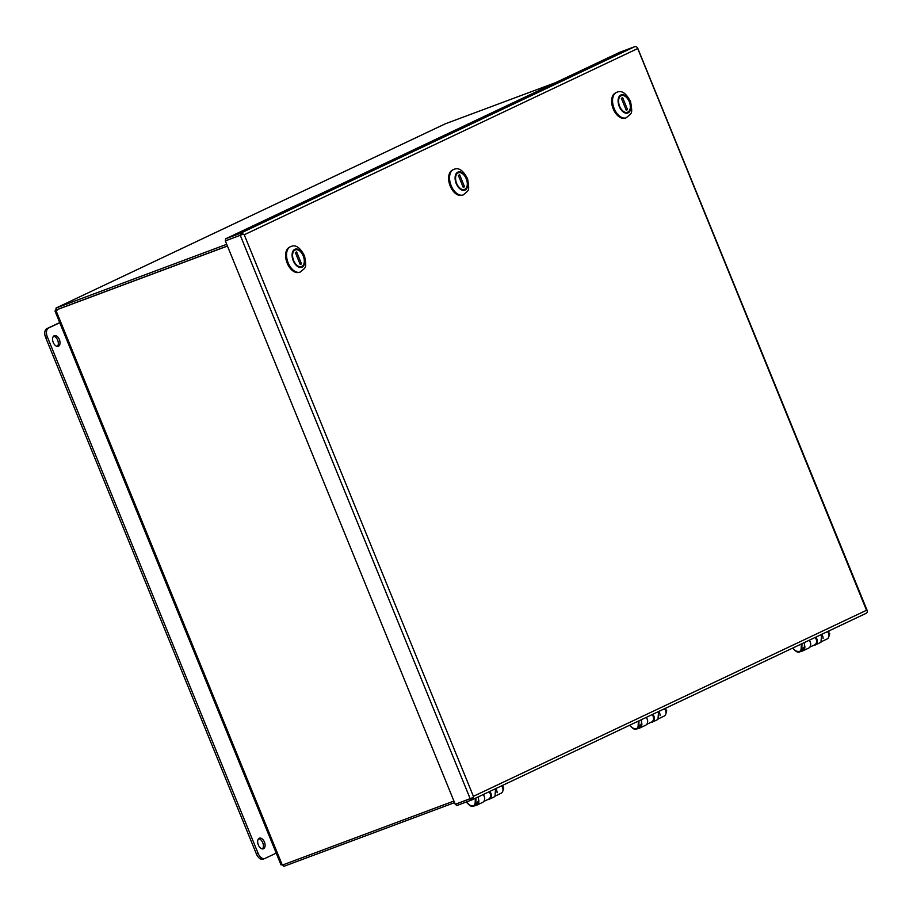 <?xml version="1.0" encoding="UTF-8"?>
<svg xmlns="http://www.w3.org/2000/svg" width="913" height="913" viewBox="0 0 913 913"><rect width="100%" height="100%" fill="white"/><g stroke="black" fill="none" stroke-linecap="round" stroke-linejoin="round"><path stroke-width="1.37" d="M445.384 123.769L56.024 308.035L445.224 123.837L555.697 82.592M56.138 307.989L55.613 311.082L56.823 309.667L227.405 245.985L56.823 309.667L56.983 310.58L56.138 307.989L226.732 244.307M453.921 801.043L282.322 865.102L281.375 864.28L283.989 866.311L283.338 864.714M227.451 246.065L55.841 310.123L282.322 865.102M454.571 802.63L283.989 866.311M59.71 322.574L46.883 328.646A7.544 4.497 69.5 0 0 45.65 337.548L256.405 854.009A7.544 4.497 69.5 0 0 263.127 859.144A7.544 4.497 69.5 0 0 263.332 859.053M59.767 322.711L48.583 328.007A7.544 4.497 69.5 0 0 47.35 336.92L258.117 853.37A7.544 4.497 69.5 0 0 264.827 858.505A7.544 4.497 69.5 0 0 265.032 858.414L276.228 853.119M264.428 842.048A5.661 3.378 69.5 0 0 259.395 838.191A5.661 3.378 69.5 0 0 258.219 844.673A5.661 3.378 69.5 0 0 263.355 848.793A5.661 3.378 69.5 0 0 264.428 842.048M262.43 848.919A5.661 3.378 69.5 0 0 262.727 842.688A5.661 3.378 69.5 0 0 258.619 838.705M59.368 339.556A5.661 3.378 69.5 0 0 54.335 335.699A5.661 3.378 69.5 0 0 53.148 342.181A5.661 3.378 69.5 0 0 58.295 346.301A5.661 3.378 69.5 0 0 59.368 339.556M57.371 346.426A5.661 3.378 69.5 0 0 57.667 340.195A5.661 3.378 69.5 0 0 53.559 336.212M823.104 638.484A4.77 3.823 -115.3 0 0 821.586 634.409L820.981 642.261L815.195 645A5.136 4.109 -115.3 0 0 815.777 637.16M827.486 631.613A4.77 3.823 64.7 0 1 827.041 638.997L822.202 641.291M810.641 644.715A4.77 3.823 -115.3 0 0 809.158 640.287M815.058 637.502A4.77 3.823 64.7 0 1 814.601 644.886L809.751 647.18M660.099 715.632A4.77 3.823 -115.3 0 0 658.593 711.547M664.493 708.762A4.77 3.823 64.7 0 1 664.036 716.146L659.197 718.428M647.637 721.852A4.77 3.823 -115.3 0 0 646.153 717.435M652.053 714.639A4.77 3.823 64.7 0 1 651.597 722.023L646.746 724.329M497.106 792.769A4.77 3.823 -115.3 0 0 495.588 788.695M501.488 785.899A4.77 3.823 64.7 0 1 501.032 793.283L496.193 795.577M484.643 799.001A4.77 3.823 -115.3 0 0 483.148 794.572M489.048 791.788A4.77 3.823 64.7 0 1 488.592 799.172L483.742 801.466M637.354 47.636L637.331 48.72L244.239 234.767L473.402 796.33L473.117 797.517L473.402 796.33L866.505 610.283L637.354 47.636A2.773 2.225 -115.3 0 0 634.718 46.689L619.779 52.258L225.648 238.795L225.328 240.872L240.267 235.303L240.576 233.214L241.237 234.835L240.267 235.303M240.576 235.155L243.223 234.162L244.239 234.767L243.223 234.162A2.773 2.225 -115.3 0 0 240.576 233.214L225.648 238.795M471.188 798.316L471.85 799.925L470.206 798.761L470.948 798.407M470.206 798.761L455.929 804.022M473.071 797.54L473.117 797.517A2.773 2.225 64.7 0 1 471.85 799.925L456.911 805.494L455.267 804.342M809.112 640.31A5.136 4.109 64.7 0 1 808.53 648.162L802.744 650.901A5.136 4.109 -115.3 0 0 804.41 644.829M801.215 651.22A5.136 4.109 -115.3 0 0 802.744 650.901M813.677 645.32A5.136 4.109 -115.3 0 0 815.195 645M646.107 717.458A5.136 4.109 64.7 0 1 645.525 725.299L639.739 728.038A5.136 4.109 -115.3 0 0 641.417 721.978M638.221 728.357A5.136 4.109 -115.3 0 0 639.739 728.038M658.558 711.558L657.988 719.41L652.202 722.149A5.136 4.109 -115.3 0 0 652.772 714.297M650.672 722.468A5.136 4.109 -115.3 0 0 652.202 722.149M483.103 794.595A5.136 4.109 64.7 0 1 482.532 802.447L476.734 805.186A5.136 4.109 -115.3 0 0 478.412 799.115M475.216 805.506A5.136 4.109 -115.3 0 0 476.734 805.186M495.554 788.706L494.983 796.547L489.197 799.286A5.136 4.109 -115.3 0 0 489.767 791.445M487.668 799.605A5.136 4.109 -115.3 0 0 489.197 799.286M867.213 610.923L867.259 610.98A2.773 2.225 64.7 0 1 865.981 613.388L472.124 799.788M473.117 797.517L455.245 804.285L225.351 240.929L226.013 240.621M241.329 234.869L225.351 240.929M241.26 234.892L240.621 235.132M502.755 788.136L503.679 787.782A1.929 1.552 64.7 0 1 503.634 788.307L503.303 789.631A3.412 2.739 64.7 0 1 502.96 790.453M502.059 785.625L502.447 785.808A1.929 1.552 64.7 0 1 503.074 786.276L502.276 786.926A3.412 2.739 64.7 0 0 501.853 786.344M502.846 788.433A3.412 2.739 64.7 0 0 502.789 788.181L503.303 787.976A3.412 2.739 64.7 0 1 503.303 789.631M501.933 785.694A3.412 2.739 64.7 0 1 502.766 786.652M665.76 710.987L666.684 710.645A1.929 1.552 64.7 0 1 666.627 711.17L666.307 712.494A3.412 2.739 64.7 0 1 665.965 713.304M665.063 708.488L665.451 708.671A1.929 1.552 64.7 0 1 666.068 709.139L665.246 709.789M665.851 711.295A3.412 2.739 64.7 0 0 665.794 711.033L666.307 710.828A3.412 2.739 64.7 0 1 666.307 712.494M664.938 708.545A3.412 2.739 64.7 0 1 665.771 709.515M664.858 709.196A3.412 2.739 64.7 0 1 665.28 709.778M828.764 633.85L829.689 633.496A1.929 1.552 64.7 0 1 829.632 634.021L829.301 635.345A3.412 2.739 64.7 0 1 828.97 636.167M828.068 631.34L828.456 631.522A1.929 1.552 64.7 0 1 829.072 631.99L828.285 632.641A3.412 2.739 64.7 0 0 827.851 632.058M828.844 634.147A3.412 2.739 64.7 0 0 828.799 633.896L829.312 633.69A3.412 2.739 64.7 0 1 829.301 635.345M827.931 631.408A3.412 2.739 64.7 0 1 828.776 632.367M626.078 117.834A13.581 8.091 -110.5 0 1 625.907 117.903A13.581 8.091 -110.5 0 1 613.696 108.327A13.581 8.091 -110.5 0 1 616.035 92.612A13.581 8.091 -110.5 0 1 616.412 92.453A13.581 8.091 -110.5 0 1 616.583 92.396M627.996 112.63A9.381 5.592 69.5 0 0 630.632 106.513A9.381 5.592 69.5 0 0 621.171 95.157A9.381 5.592 69.5 0 0 619.208 105.908A9.381 5.592 69.5 0 0 627.733 112.744A9.381 5.592 69.5 0 0 627.996 112.63M626.957 112.961L627.128 112.413A8.902 5.307 -110.5 0 1 619.642 106.228A8.902 5.307 -110.5 0 1 620.463 96.093L619.95 95.808M620.783 95.329L621.776 95.477A8.902 5.307 -110.5 0 1 626.056 96.983A8.902 5.307 -110.5 0 1 630.232 108.156A8.902 5.307 -110.5 0 1 628.429 111.797L627.334 112.858M621.262 95.18A9.358 5.581 -110.5 0 1 625.804 96.755A9.358 5.581 -110.5 0 1 625.93 96.881M630.198 108.327A9.358 5.581 -110.5 0 1 630.175 108.499A9.358 5.581 -110.5 0 1 628.258 112.345M627.539 109.617L626.238 110.233L621.365 98.284L622.666 97.668L627.539 109.617L626.192 110.119M621.776 95.477L620.463 96.093M628.429 111.797L627.128 112.413M615.225 93.103A13.433 8.012 69.5 0 0 612.954 108.236A13.433 8.012 69.5 0 0 624.583 118.188M463.074 194.971A13.581 8.091 -110.5 0 1 462.902 195.04A13.581 8.091 -110.5 0 1 450.691 185.476A13.581 8.091 -110.5 0 1 453.031 169.761A13.581 8.091 -110.5 0 1 453.407 169.601A13.581 8.091 -110.5 0 1 453.578 169.544M464.991 189.778A9.381 5.592 69.5 0 0 467.627 183.661A9.381 5.592 69.5 0 0 458.166 172.295A9.381 5.592 69.5 0 0 456.203 183.045A9.381 5.592 69.5 0 0 464.728 189.881A9.381 5.592 69.5 0 0 464.991 189.778M463.952 190.109L464.124 189.562A8.902 5.307 -110.5 0 1 456.637 183.365A8.902 5.307 -110.5 0 1 457.47 173.242L456.957 172.945M457.79 172.477L458.771 172.625A8.902 5.307 -110.5 0 1 463.051 174.132A8.902 5.307 -110.5 0 1 467.228 185.293A8.902 5.307 -110.5 0 1 465.425 188.945L464.295 190.018M458.258 172.329A9.358 5.581 -110.5 0 1 462.8 173.904A9.358 5.581 -110.5 0 1 462.925 174.018M467.205 185.465A9.358 5.581 -110.5 0 1 467.182 185.636A9.358 5.581 -110.5 0 1 465.265 189.493M464.534 186.754L463.233 187.37L458.36 175.433L459.661 174.805L464.534 186.754L463.188 187.256M458.771 172.625L457.47 173.242M465.425 188.945L464.124 189.562M452.22 170.24A13.433 8.012 69.5 0 0 449.949 185.385A13.433 8.012 69.5 0 0 461.579 195.336M300.069 272.12A13.581 8.091 -110.5 0 1 299.898 272.188A13.581 8.091 -110.5 0 1 287.686 262.613A13.581 8.091 -110.5 0 1 290.026 246.898A13.581 8.091 -110.5 0 1 290.402 246.738A13.581 8.091 -110.5 0 1 290.574 246.681M301.986 266.916A9.381 5.592 69.5 0 0 304.622 260.798A9.381 5.592 69.5 0 0 295.161 249.443A9.381 5.592 69.5 0 0 293.199 260.194A9.381 5.592 69.5 0 0 301.724 267.03A9.381 5.592 69.5 0 0 301.986 266.916M300.959 267.258L301.119 266.699A8.902 5.307 -110.5 0 1 293.632 260.513A8.902 5.307 -110.5 0 1 294.465 250.39L293.952 250.094M294.785 249.614L295.766 249.763A8.902 5.307 -110.5 0 1 300.057 251.269A8.902 5.307 -110.5 0 1 304.223 262.442A8.902 5.307 -110.5 0 1 302.431 266.082L301.324 267.144M295.253 249.477A9.358 5.581 -110.5 0 1 299.795 251.041A9.358 5.581 -110.5 0 1 299.921 251.166M304.2 262.613A9.358 5.581 -110.5 0 1 304.177 262.784A9.358 5.581 -110.5 0 1 302.26 266.63M301.53 263.903L300.229 264.519L295.356 252.57L296.657 251.954L301.53 263.903L300.183 264.405M295.766 249.763L294.465 250.39M302.431 266.082L301.119 266.699M289.216 247.389A13.433 8.012 69.5 0 0 286.944 262.522A13.433 8.012 69.5 0 0 298.585 272.473M256.405 854.009L258.117 853.37M45.65 337.548L47.35 336.92M46.883 328.646L48.583 328.007M240.29 235.36L470.184 798.704M634.718 46.689L240.576 233.214M466.383 801.956L469.567 805.175A4.77 3.823 -115.3 0 0 473.836 806.156A4.77 3.823 -115.3 0 0 475.81 802.847L475.159 802.869L475.353 798.27M469.533 804.969A4.291 3.447 -115.3 0 0 473.174 805.939A4.291 3.447 -115.3 0 0 475.159 802.869M478.515 796.775L478.378 801.591L476.335 804.981A4.77 3.823 -115.3 0 0 478.298 801.671L475.81 802.847L476.027 797.951M466.246 802.013L469.465 805.083M478.583 796.741L478.309 801.511M629.765 725.184L632.572 728.038A4.77 3.823 -115.3 0 0 636.84 729.008A4.77 3.823 -115.3 0 0 638.815 725.709L638.164 725.721L638.358 721.122M632.538 727.832A4.291 3.447 -115.3 0 0 636.167 728.802A4.291 3.447 -115.3 0 0 638.164 725.721M641.519 719.627L641.371 724.443L639.328 727.832A4.77 3.823 -115.3 0 0 641.303 724.523L638.815 725.709L639.02 720.802M629.65 725.242L632.469 727.946M641.588 719.592L641.303 724.363M792.769 648.047L795.565 650.889A4.77 3.823 -115.3 0 0 799.845 651.871A4.77 3.823 -115.3 0 0 801.819 648.561L801.158 648.584L801.363 643.973M795.531 650.684A4.291 3.447 -115.3 0 0 799.172 651.654A4.291 3.447 -115.3 0 0 801.158 648.584M804.513 642.49L804.376 647.306L802.333 650.695A4.77 3.823 -115.3 0 0 804.307 647.385L801.819 648.561L802.025 643.665M792.644 648.104L795.474 650.798M804.593 642.455L804.307 647.226M626.25 117.777C631.842 112.721 632.789 114.798 630.586 101.708C626.17 93.126 621.559 89.999 616.754 92.327A13.581 8.091 69.5 0 0 616.378 92.487A13.581 8.091 69.5 0 0 614.038 108.202A13.581 8.091 69.5 0 0 626.25 117.777L625.907 117.903M620.806 95.02A9.655 5.752 69.5 0 0 621.753 110.553A9.655 5.752 69.5 0 0 630.792 106.273A9.655 5.752 69.5 0 0 620.806 95.02M463.245 194.914C468.837 189.87 469.784 191.935 467.582 178.845C463.176 170.263 458.566 167.147 453.75 169.476A13.581 8.091 69.5 0 0 453.373 169.635A13.581 8.091 69.5 0 0 451.033 185.35A13.581 8.091 69.5 0 0 463.245 194.914L462.902 195.04M457.801 172.158A9.655 5.752 69.5 0 0 458.748 187.701A9.655 5.752 69.5 0 0 467.787 183.422A9.655 5.752 69.5 0 0 457.801 172.158M300.24 272.063C305.832 267.018 306.779 269.084 304.577 255.994C300.172 247.412 295.561 244.285 290.745 246.613A13.581 8.091 69.5 0 0 290.368 246.772A13.581 8.091 69.5 0 0 288.029 262.488A13.581 8.091 69.5 0 0 300.24 272.063L299.898 272.188M294.796 249.306A9.655 5.752 69.5 0 0 295.755 264.838A9.655 5.752 69.5 0 0 304.782 260.559A9.655 5.752 69.5 0 0 294.796 249.306M54.985 310.991L281.033 864.908M264.827 858.505L263.127 859.144M471.987 799.856L866.129 613.331M867.35 610.911L637.457 47.567M466.166 802.036L469.465 805.186L473.836 806.156L476.335 804.981M629.571 725.287L632.458 728.049L636.84 729.008L639.328 727.832M792.575 648.139L795.463 650.901L799.845 651.871L802.333 650.695"/></g></svg>
